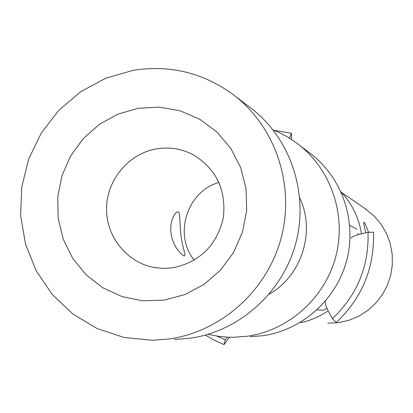 <?xml version="1.0" encoding="UTF-8"?>
<svg xmlns="http://www.w3.org/2000/svg" width="413" height="413" viewBox="0 0 413 413"><rect width="100%" height="100%" fill="white"/><g stroke="black" fill="none" stroke-linecap="round" stroke-linejoin="round"><path stroke-width="0.62" d="M218.978 182.443C187.11 191.157 173.264 234.677 194.249 260.195M156.992 148.804C169.583 146.852 181.539 148.768 192.871 154.56C216.278 168.741 226.432 189.83 223.34 217.832C216.799 245.276 200.057 261.919 173.114 267.753L163.806 268.404L154.545 267.541C126.837 262.776 105.8 236.381 106.559 207.816C107.091 179.247 129.223 153.259 156.992 148.804M138.355 108.247L159.495 107.132L180.321 110.849L199.778 119.254L216.887 131.948L230.753 148.324L240.655 167.559L246.055 188.689L246.669 210.62L242.441 232.23L233.593 252.4L220.583 270.081L204.089 284.371L184.978 294.546L164.229 300.112L142.924 300.803L122.129 296.622L102.889 287.809L86.152 274.841L72.729 258.388L63.261 239.277L58.192 218.451L57.753 196.944L61.95 175.799L70.577 156.037L83.219 138.623L99.265 124.416L117.948 114.117L138.355 108.247M133.239 70.324L105.867 78.16L80.695 91.696L58.842 110.286L41.254 133.084L28.698 159.062L21.729 187.063L20.65 215.865L25.534 244.181L36.184 270.752L52.162 294.371L72.786 313.952L97.158 328.567L124.189 337.493L152.645 340.26L169.469 338.934C221.223 331.515 266.87 290.778 280.99 238.642C295.135 186.506 276.287 128.557 235.41 96.286C204.874 73.132 170.817 64.474 133.239 70.324M184.131 256.075L180.822 253.721L176.263 247.919L174.126 243.98L172.366 239.499L171.189 234.682L170.703 229.788L170.92 225.085L171.751 220.841L173.026 217.259L174.56 214.476L176.129 212.633L177.533 211.848L178.117 211.879L179.015 212.803L179.536 214.796L180.837 235.121L182.463 244.31L184.843 253.861L184.967 255.446L184.131 256.075M299.776 197.972C315.78 231.559 301.666 275.982 269.199 294.175M273.008 129.888L278.976 132.465L286.663 136.481L294.004 141.127L299.244 145.015C331.727 170.667 346.693 216.35 335.588 257.345C324.504 298.341 288.475 330.369 247.387 336.234L234.021 337.282L228.389 337.209L219.05 336.409L208.013 334.344M309.342 152.722L312.058 154.798C342.836 179.108 357.018 222.328 346.522 261.088C336.037 299.853 301.944 330.137 263.019 335.692L250.355 336.683M328.149 310.829C320.044 316.358 311.252 320.23 301.764 322.45L300.287 322.424M341.024 191.906C352.057 203.707 358.876 217.666 361.478 233.789M363.915 222.256C364.937 223.077 366.47 226.432 368.504 232.323M365.748 232.813C364.271 226.329 363.621 222.803 363.791 222.23M364.581 208.245L374.421 216.309L381.204 224.435L386.527 233.608L390.223 243.577L392.185 254.047L392.35 264.712L390.713 275.264L387.322 285.388L382.278 294.794L375.722 303.209L367.854 310.38L358.902 316.11L349.13 320.225L338.825 322.62L327.788 323.209M289.621 138.247L289.616 137.896L288.661 137.658M291.568 139.491L291.402 133.234L289.616 137.896M291.402 133.239L274.258 130.389M205.338 335.103L214.455 340.297L224.052 344.566L225.24 339.811L227.145 337.153M216.763 336.079L225.24 339.811M224.052 344.566L229.447 337.245M174.498 339.46L190.393 338.206C239.303 331.205 282.368 292.812 295.672 243.67C309.001 194.533 291.186 139.878 252.549 109.368L235.41 96.286M249.142 106.766L252.549 109.368M325.258 301.325C324.726 303.834 327.122 309.6 332.439 318.63C357.116 295.202 368.985 266.437 368.045 232.338C356.739 234.656 351.153 236.639 351.282 238.291M368.05 232.338L373.528 232.183C374.524 267.892 362.093 298.016 336.239 322.538L332.439 318.635M358.097 234.687L357.932 233.355M356.894 229.163L349.739 225.302M317.086 309.817L323.425 310.292L326.91 308.155M156.955 267.913L154.545 267.541M312.058 154.798L299.244 145.015M366.372 209.474L341.515 192.427"/></g></svg>

